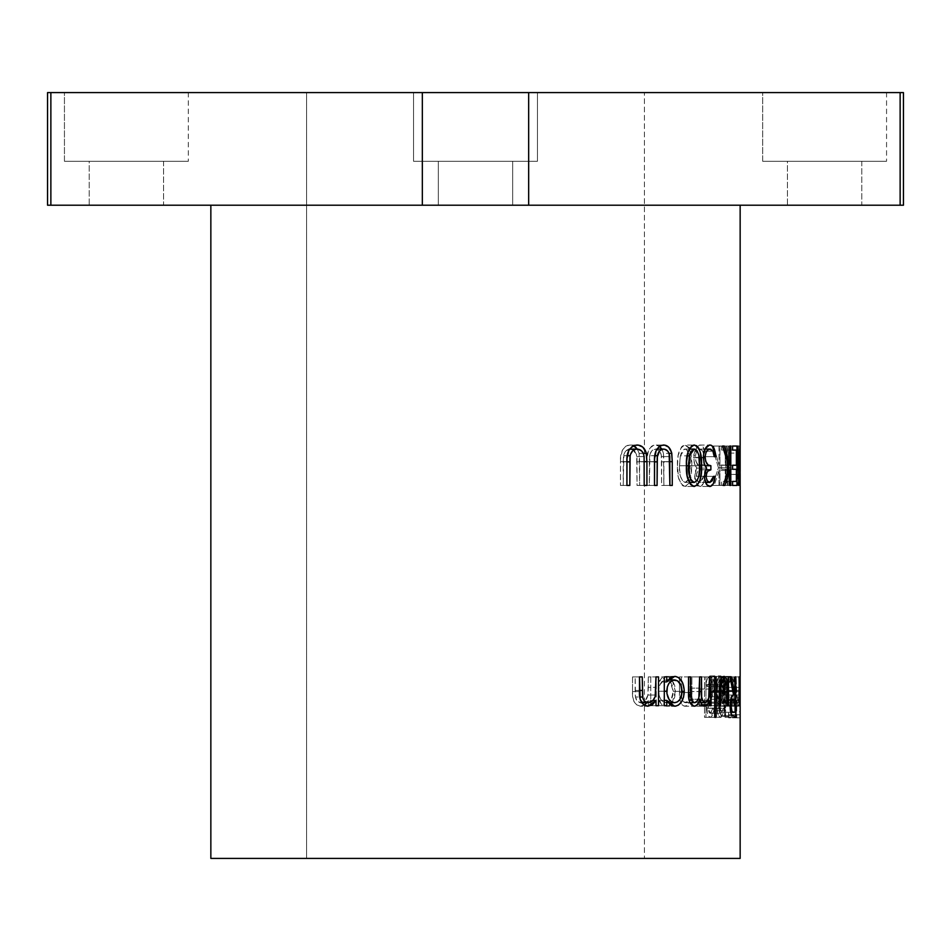 <?xml version="1.0" encoding="UTF-8"?>
<svg xmlns="http://www.w3.org/2000/svg" width="951" height="951" viewBox="0 0 951 951"><rect width="100%" height="100%" fill="white"/><g stroke="black" fill="none" stroke-linecap="round" stroke-linejoin="round"><path stroke-width="0.71" stroke-dasharray="4.75 3.57" d="M740.151 205.214L210.849 205.214L903.45 205.214L900.133 205.214L900.133 92.592L903.45 92.592L900.133 92.592L900.133 205.214L422.339 205.214L475.5 205.214L438.34 205.214L438.34 161.29L512.66 161.29L512.66 205.214L438.34 205.214L438.34 161.29L512.66 161.29L512.66 205.214L212.121 205.214L740.151 205.214M537.446 161.29L413.554 161.29L413.554 92.592L537.446 92.592L537.446 161.29L413.554 161.29L413.554 92.592L537.446 92.592L537.446 161.29L537.446 92.592L475.5 92.592L900.133 92.592L528.661 92.592L528.661 205.214L528.661 92.592L413.554 92.592L537.446 92.592L413.554 92.592L537.446 92.592L413.554 92.592L413.554 161.29L537.446 161.29L536.245 161.29L537.446 161.29L537.446 92.592L413.554 92.592L413.554 161.29L537.446 161.29M188.322 161.29L64.442 161.29L64.442 92.592L188.322 92.592L188.322 161.29L188.322 92.592L64.442 92.592L188.322 92.592L64.442 92.592L64.442 161.29L188.322 161.29M886.558 161.29L762.678 161.29L762.678 92.592L886.558 92.592L886.558 161.29L886.558 92.592L762.678 92.592L886.558 92.592L762.678 92.592L762.678 161.29L886.558 161.29M644.433 858.408L306.567 858.408L306.567 92.592L644.433 92.592L644.433 858.408L644.433 92.592L306.567 92.592L641.176 92.592L306.567 92.592L306.567 858.408L740.151 858.408L210.849 858.408L644.433 858.408M861.784 205.214L787.452 205.214L787.452 161.29L861.784 161.29L861.784 205.214L787.452 205.214L861.784 205.214L861.784 161.29L787.452 161.29L787.452 205.214L861.784 205.214M163.548 205.214L89.216 205.214L89.216 161.29L163.548 161.29L163.548 205.214L89.216 205.214L163.548 205.214L163.548 161.29L89.216 161.29L89.216 205.214L163.548 205.214M50.867 92.592L50.867 205.214L47.55 205.214L422.339 205.214L422.339 92.592L422.339 205.214L50.867 205.214L50.867 92.592L422.339 92.592L50.867 92.592M512.66 205.214L482.751 205.214L512.66 205.214L512.66 161.29L438.34 161.29L438.34 205.214L512.66 205.214L512.66 161.29L438.34 161.29L438.34 205.214L512.66 205.214M762.678 161.29L885.369 161.29L762.678 161.29M861.784 161.29L787.452 161.29L861.784 161.29M512.66 161.29L438.34 161.29L512.66 161.29M64.442 161.29L187.133 161.29L64.442 161.29M163.548 161.29L89.216 161.29L163.548 161.29M413.554 161.29L463.41 161.29L413.554 161.29M740.151 705.713L728.894 705.713L728.882 700.518L740.14 700.518L728.882 700.518L728.573 706.213L739.819 706.213L728.573 706.213L727.848 691.615L739.058 691.615L727.848 691.615L727.848 676.91L739.058 676.91L738.951 698.224L738.19 702.682L736.906 696.619L736.133 676.91L736.133 717.327L736.728 700.269L738.059 706.117L739.165 701.636L739.022 676.91L739.331 691.615C739.45 700.126 739.093 704.988 738.261 706.213L736.728 700.269L736.728 717.327L725.613 717.327L725.613 700.269L736.728 700.269L725.613 700.269L727.075 706.213L738.261 706.213L727.075 706.213C727.884 704.976 728.216 700.114 728.097 691.615L739.331 691.615L728.097 691.615L728.097 676.91L739.331 676.91L727.812 676.91L739.022 676.91L727.812 676.91L727.812 690.45L739.022 690.45L739.022 676.91L727.848 676.91L727.943 701.636L726.885 706.117L725.613 700.269L725.613 717.327L736.133 717.327L736.133 676.91L736.811 695.05L738.19 702.682L739.022 690.45L727.812 690.45L727.777 697.012L738.986 697.012L727.777 697.012L727.004 702.682L738.19 702.682L727.004 702.682L725.696 695.05L736.811 695.05L725.696 695.05L725.613 687.323L736.728 687.323L725.613 687.323L725.613 676.91L736.728 676.91L725.042 676.91L736.133 676.91L725.042 676.91L725.042 717.327L736.728 717.327L725.042 717.327L725.042 676.91L725.779 696.619L727.004 702.682L727.741 698.224L727.812 676.91L739.058 676.91M740.092 485.45L728.835 485.45L740.092 485.45L728.846 485.45L728.668 453.116L739.914 453.116L728.668 453.116L727.527 485.45L738.737 485.45L727.527 485.45L728.668 453.116L728.846 485.45L740.092 485.45L739.937 446.043L740.092 485.45M740.056 446.043L728.68 446.043L740.056 446.043L740.128 474.466L740.056 446.043L728.799 446.043L740.056 446.043M740.151 471.47L740.128 474.466L740.151 471.47M737.964 446.043L738.392 485.45L738.392 450.085L739.712 450.085L739.712 446.043L737.964 446.043L739.712 446.043L739.712 450.085L727.206 450.085L738.392 450.085L738.392 485.45L727.206 485.45L727.206 450.085L739.712 450.085L728.466 450.085L728.466 446.043L739.712 446.043L726.802 446.043L737.964 446.043L726.802 446.043L726.802 485.45L737.964 485.45L737.964 446.043M739.819 676.91L739.973 705.713L739.973 676.91L739.973 705.713L728.716 705.713L728.716 676.91L739.973 676.91L728.573 676.91L739.819 676.91L728.573 676.91L728.573 705.713L739.819 705.713L739.819 676.91M739.878 717.791L739.902 711.776L739.878 717.791M726.778 689.915L727.111 697.095L729.536 705.143L730.701 706.153L731.949 705.88L733.875 700.376L733.875 705.713L734.612 705.713L734.612 676.91L733.875 676.91L733.875 681.891L731.913 676.732L730.677 676.47L729.512 677.492L727.527 683.032L726.778 689.915M716.436 682.818L716.032 684.506L717.399 686.503L718.79 682.022L721.06 679.965L723.354 683.888L723.081 690.485L717.957 702.135L717.125 706.51L717.732 713.393L718.825 715.889L720.87 717.327L723.093 715.39L724.614 710.659L723.521 708.233L721.607 712.905L719.931 713L718.671 710.361L718.587 706.641L723.735 693.957L724.71 688.595L724.484 682.378L723.022 677.611L720.775 675.899L718.611 677.302L716.436 682.818M717.399 686.503L707.104 686.503L710.338 679.941L720.775 679.941L717.399 686.503L716.032 684.506C717.054 679.216 718.635 676.339 720.775 675.899C723.224 676.387 724.567 679.953 724.781 686.563L718.492 708.305L720.727 713.286L723.521 708.233L724.614 710.659L720.87 717.327C718.623 716.971 717.351 713.904 717.066 708.138L717.957 702.135L723.081 690.485L723.58 686.622C723.366 682.307 722.427 680.084 720.775 679.941L710.338 679.941C711.93 680.108 712.822 682.331 713.012 686.622L723.58 686.622L713.012 686.622L712.549 690.485L723.081 690.485L712.549 690.485L710.052 696.774L720.478 696.774L710.052 696.774L707.639 702.135L717.957 702.135L707.639 702.135L706.795 708.138L717.066 708.138L706.795 708.138C707.068 713.904 708.281 716.959 710.433 717.327L720.87 717.327L710.433 717.327L714.011 710.659L724.614 710.659L714.011 710.659L712.965 708.233L723.521 708.233L712.965 708.233L710.29 713.286L720.727 713.286L710.29 713.286L708.15 708.305L718.492 708.305L708.15 708.305L709.125 703.205L719.515 703.205L709.125 703.205L711.051 699.282L721.512 699.282L711.051 699.282L714.177 686.563L724.781 686.563L714.177 686.563C713.963 679.965 712.691 676.411 710.338 675.899L720.775 675.899L710.338 675.899C708.305 676.327 706.783 679.204 705.797 684.506L716.032 684.506L705.797 684.506L707.104 686.503L717.399 686.503M707.104 686.503L705.797 684.506L706.177 682.818L707.651 678.372L709.636 676.042L711.11 676.066L712.489 677.611L713.892 682.378L714.106 688.595L713.167 693.957L708.245 706.641L708.329 710.361L709.529 713L711.134 712.905L712.965 708.233L714.011 710.659L712.549 715.39L710.433 717.327L708.554 716.02L707.425 713.393L706.843 706.51L707.972 701.208L712.287 691.413L712.941 684.934L711.467 680.512L709.826 680.072L707.104 686.503M722.879 700.376L733.875 700.376L731.093 706.213L720.216 706.213L722.879 700.376L722.879 705.713L734.612 705.713L723.592 705.713L723.592 676.91L722.879 676.91L722.879 681.891L720.192 676.399C717.779 677.231 716.412 682.224 716.067 691.389C716.436 700.471 717.815 705.416 720.216 706.213L731.093 706.213C728.585 705.392 727.135 700.447 726.754 691.389L716.067 691.389L726.754 691.389C727.111 682.224 728.549 677.231 731.069 676.399L720.192 676.399L731.069 676.399L733.875 681.891L722.879 681.891L733.875 681.891L733.875 676.91L722.879 676.91L734.612 676.91L723.592 676.91L734.612 676.91L734.612 705.713L722.879 705.713L733.875 705.713L733.875 700.376L722.879 700.376L721.773 704.786L720.216 706.213L718.73 705.143L717.375 701.921L716.067 691.389L717.351 680.773L718.694 677.492L720.608 676.482L722.879 681.891L722.879 676.91L723.592 676.91L723.592 705.713L722.879 705.713L722.879 700.376M720.501 679.989L719.099 680.797L718.076 683.258L717.125 692.649L719.099 701.862L720.228 702.682L721.298 701.886L722.867 692.376L721.75 681.76L720.501 679.989L713.369 679.941L720.525 679.941M727.848 691.353L717.102 691.353C717.375 684.387 718.409 680.583 720.228 679.941L731.093 679.941C729.215 680.571 728.121 684.375 727.848 691.353C728.121 698.319 729.203 702.088 731.105 702.682C732.864 702.111 733.792 698.307 733.875 691.246C733.78 684.233 732.852 680.464 731.093 679.941L720.228 679.941C721.904 680.464 722.784 684.233 722.879 691.246L733.875 691.246L722.879 691.246C722.796 698.307 721.916 702.123 720.228 702.682L731.105 702.682L720.228 702.682C718.409 702.088 717.375 698.307 717.102 691.353L727.848 691.353L728.858 683.258L731.093 679.941L732.698 681.76L733.685 686.824L733.685 695.692L732.71 700.851L731.402 702.634L729.928 701.862L728.193 696.298L727.848 691.353M740.021 714.795L728.763 714.795L728.644 711.776L739.902 711.776L740.021 714.795L739.902 717.839L739.902 711.776L728.644 711.776L728.49 714.795L739.735 714.795L728.49 714.795L728.644 717.839L739.902 717.839L728.644 717.839L728.763 714.795L740.021 714.795M728.68 717.791L728.644 711.776L728.68 717.791M740.14 705.713L728.573 705.713L740.14 705.713L728.882 705.713L728.894 676.91L728.894 705.713L728.894 676.91L728.882 687.323L740.14 687.323L728.882 687.323L728.882 676.91M728.716 705.713L728.573 676.91L728.716 705.713M739.355 676.91L728.133 676.91L728.133 690.45L739.355 690.45L728.133 690.45L728.157 697.012L739.391 697.012L728.157 697.012L728.597 702.682L739.854 702.682L728.597 702.682L728.882 695.05L740.14 695.05L728.882 695.05L728.882 687.323L728.537 702.611L727.848 676.91L728.002 701.636L728.644 706.129L728.882 700.518L728.882 705.713M735.753 676.91L724.674 676.91L724.674 716.317L734.208 716.317L721.25 715.782L732.175 715.782L721.25 715.782L719.289 705.785L730.118 705.785L719.289 705.785C719.657 698.141 720.763 694.587 722.594 695.098L733.578 695.098L722.594 695.098L719.158 676.91L731.153 676.91L720.276 676.91L723.485 695.098L735.087 695.098L724.044 695.098L724.044 676.91L735.087 676.91M734.208 716.317L735.753 716.317M723.2 716.317L724.674 716.317L724.674 676.91L724.044 676.91L724.044 695.098L720.276 676.91L719.158 676.91L722.594 695.098L720.929 696.144L719.562 700.946L719.42 709.196L720.858 715.271L723.2 716.317M721.833 699.258L724.044 699.14L724.044 712.275L721.417 711.871L720.43 709.054L720.43 702.444L721.833 699.258M735.087 699.14L722.594 699.08C721.322 698.379 720.513 700.614 720.192 705.785L731.069 705.785L720.192 705.785C720.525 710.849 721.31 713.012 722.57 712.275L735.087 712.275L724.044 712.275L724.044 699.14L735.087 699.14M719.229 705.713L708.864 705.713L719.229 705.713L708.864 705.713L708.864 691.686C708.745 682.259 710.254 677.16 713.381 676.399C716.281 677.195 717.601 682.378 717.351 691.948L717.351 705.713L727.028 705.713L716.317 705.713L716.317 692.352L727.028 692.352L716.317 692.352L716.151 685.612L726.849 685.612L716.151 685.612L713.369 679.941L710.373 685.326L719.455 685.326L710.373 685.326L710.159 692.352L719.229 692.352L710.159 692.352L710.159 705.713L720.585 705.713M727.028 705.713L716.317 705.713L717.351 705.713L717.351 691.948L728.097 691.948L717.351 691.948L716.59 680.833L715.211 677.362L713.381 676.399L723.949 676.399L712.905 676.446L710.587 678.741L709.315 683.21L708.864 691.686L719.229 691.686L708.864 691.686L708.864 705.713L710.159 705.713L710.575 684.09L711.586 681.237L713.369 679.941L714.879 680.928L716.067 684.863L716.317 705.713L728.097 705.713M716.174 676.91L705.939 676.91L705.939 717.327L714.688 717.327L704.501 717.327L704.501 676.91L714.688 676.91M714.688 717.327L716.174 717.327M704.501 717.327L705.939 717.327L705.939 676.91L704.501 676.91L704.501 717.327M690.616 676.91L681.463 676.91L681.463 692.518C681.035 698.379 682.283 701.767 685.207 702.682C689.011 700.982 690.64 696.132 690.093 688.108L690.093 676.91L691.876 676.91L691.876 691.555C691.413 697.772 692.518 701.469 695.217 702.682C698.462 701.172 699.9 696.619 699.52 689.023L699.52 676.91L701.089 676.91L701.089 705.713L709.482 705.713L699.52 705.713L699.52 700.709L707.651 700.709L699.52 700.709L697.713 704.75L702.028 704.75L697.713 704.75L694.919 706.213L704.679 706.213L694.919 706.213C692.661 706.022 691.151 703.704 690.402 699.258L698.355 699.258L690.402 699.258C689.273 703.597 687.43 705.915 684.875 706.213L694.182 706.213L684.875 706.213C680.892 704.941 679.097 700.364 679.478 692.506L688.536 692.506L679.478 692.506L679.478 676.91L688.536 676.91M701.493 676.91L690.093 676.91L699.627 676.91L690.093 676.91L690.093 688.108L699.627 688.108L690.093 688.108L689.368 697.737L687.668 701.327L685.207 702.682L689.903 702.682L683.353 701.897L681.796 698.652L681.463 692.518L688.536 692.518L681.463 692.518L681.463 676.91L679.478 676.91L679.525 695.383L680.452 701.826L682.033 704.75L684.138 706.129L686.622 705.713L688.191 704.239L690.402 699.258L691.508 703.324L694.182 706.106L697.713 704.75L699.52 700.709L699.52 705.713L711.11 705.713M711.11 676.91L699.52 676.91L709.482 676.91L699.52 676.91L699.52 689.023L709.482 689.023L699.52 689.023L698.783 698.117L697.297 701.422L695.217 702.682L700.839 702.682L695.217 702.682L693.481 701.755L692.126 698.093L691.876 691.555L699.579 691.555L691.876 691.555L691.876 676.91L699.627 676.91M709.482 705.713L699.52 705.713L701.089 705.713L701.089 676.91L709.482 676.91M664.297 705.713L656.273 705.713L658.627 705.713L658.627 700.376L661.944 704.786L664.012 705.88L667.079 706.153L670.229 704.786L666.164 706.213L674.628 706.213L666.164 706.213L658.627 700.376L664.297 700.376L658.627 700.376L658.627 705.713L664.297 705.713L656.273 705.713L656.273 676.91L658.627 676.91L658.627 681.891L666.223 676.399L670.265 677.813L666.223 676.399L674.699 676.399L665.165 676.482L662.051 677.754L658.627 681.891L664.297 681.891L658.627 681.891L658.627 676.91L664.297 676.91L656.273 676.91L664.297 676.91M670.122 681.843L672.072 684.993L673.284 691.353L682.069 691.353L675.376 691.389L672.202 702.682L674.711 697.119L675.376 691.389L682.069 691.389L673.284 691.353L671.204 699.437L667.543 702.48L663.299 701.886L660.838 699.413L659.174 695.692L658.758 688.988L659.887 684.839L663.334 680.761L666.853 679.989L670.17 681.891L666.152 679.941L668.066 679.941L666.152 679.941C661.611 680.464 659.102 684.233 658.627 691.246L664.297 691.246L658.627 691.246C659.079 698.307 661.575 702.123 666.128 702.682L668.149 702.682L666.128 702.682C670.491 702.088 672.88 698.307 673.284 691.353L670.17 681.891M672.226 679.941L675.376 691.389L674.735 685.623L672.226 679.941M666.77 676.91L656.273 676.91L656.273 705.713L666.77 705.713M644.219 705.214L640.475 706.213C634.65 704.976 631.999 700.102 632.522 691.615L632.522 676.91L635.161 676.91L635.47 697.012C636.219 700.792 638.038 702.682 640.926 702.682C644.505 702.337 646.835 699.793 647.916 695.05L648.297 676.91L650.757 676.91L650.757 705.713L655.976 705.713L648.297 705.713L648.297 700.518L652.897 700.518L648.297 700.518L646.953 702.682M642.258 676.91L632.522 676.91L639.5 676.91L632.522 676.91L632.522 691.615L639.5 691.615L632.522 691.615L632.748 696.774L633.996 701.636L636.338 704.703L640.475 706.213L647.809 706.213L640.475 706.213L644.933 704.739M658.544 676.91L648.297 676.91L655.976 676.91L648.297 676.91L648.297 687.323L655.976 687.323L648.297 687.323L647.916 695.05L655.584 695.05L647.916 695.05L645.349 700.507L640.926 702.682L637.384 701.303L635.47 697.012L639.773 697.012L635.47 697.012L635.268 695.062L635.161 690.45L639.5 690.45L635.161 690.45L635.161 676.91L639.5 676.91M655.976 705.713L648.297 705.713L650.757 705.713L650.757 676.91L655.976 676.91M646.787 702.896L648.297 700.518L648.297 705.713L658.544 705.713M738.392 485.45L726.802 485.45L738.392 485.45M727.206 485.45L726.802 446.043L728.466 446.043L728.466 450.085L727.206 450.085L727.206 485.45M738.677 485.45L727.479 485.45L726.909 446.043L738.499 446.043L727.301 446.043L727.681 474.394L738.891 474.394L727.681 474.394L728.644 446.043L739.902 446.043L728.644 446.043L728.87 474.466L740.128 474.466L728.87 474.466L728.68 446.043L739.937 446.043L728.68 446.043L728.835 485.45L728.68 446.043L727.681 474.394L726.909 446.043L727.479 485.45L738.677 485.45M728.87 474.466L728.68 446.043L728.87 474.466M732.579 485.45L721.631 485.45L721.631 481.408L736.371 481.408L725.268 481.408L725.268 469.283L736.371 469.283L725.268 469.283L725.268 481.408L721.631 481.408L721.631 485.45L736.942 485.45L725.815 485.45L725.815 446.043L736.942 446.043L725.815 446.043L725.815 485.45L721.631 485.45L732.579 485.45M732.579 469.283L721.631 469.283L725.268 469.283L721.631 469.283L721.631 465.241L736.371 465.241L725.268 465.241L725.268 450.085L736.371 450.085L725.268 450.085L725.268 465.241L721.631 465.241L721.631 469.283L732.579 469.283M732.579 450.085L721.631 450.085L725.268 450.085L721.631 450.085L721.631 446.043L732.579 446.043L721.631 446.043L725.815 446.043L721.631 446.043L721.631 450.085L732.579 450.085M723.081 485.45L712.549 485.45L723.081 485.45L712.549 485.45L718.457 467.773L712.026 446.043L713.607 446.043L719.027 465.063L719.027 446.043L719.943 446.043L719.943 485.45L729.845 485.45L719.027 485.45L719.027 470.448L728.407 470.448L719.027 470.448L714.213 485.45L724.817 485.45M724.187 446.043L712.026 446.043L722.534 446.043L712.026 446.043L718.457 467.773L729.251 467.773L718.457 467.773L712.549 485.45L714.213 485.45L719.027 470.448L719.027 485.45L730.796 485.45M730.796 446.043L719.027 446.043L729.845 446.043L719.027 446.043L719.027 465.063L728.502 465.063L719.027 465.063L713.607 446.043L722.534 446.043M729.845 485.45L719.027 485.45L719.943 485.45L719.943 446.043L729.845 446.043M715.116 476.356L704.917 476.356C704.346 482.656 702.682 486.032 699.924 486.46L709.898 486.46L699.924 486.46L697.356 485.129L694.599 476.225L704.334 476.225L694.599 476.225L696.774 468.118L706.617 468.118L696.774 468.118L694.753 464.754L704.501 464.754L694.753 464.754L693.624 457.752L703.312 457.752L693.624 457.752L697.238 446.233L699.972 445.032L709.945 445.032L699.972 445.032C703.169 445.413 705.024 449.288 705.535 456.646L715.758 456.646M714.249 456.646L704.085 456.646L714.249 456.646L704.085 456.646L702.801 451.202L712.905 451.202L702.801 451.202L699.948 449.074L705.095 449.074L699.948 449.074C697.333 449.145 695.787 451.927 695.324 457.407L703.324 457.407L695.324 457.407C696.037 463.387 697.891 466.168 700.863 465.74L704.929 465.74L700.863 465.74L700.863 469.794L705.606 469.794L700.863 469.794C698.498 469.497 696.964 471.648 696.275 476.237L704.334 476.237L696.275 476.237C696.691 480.338 697.903 482.407 699.9 482.419L705.499 482.419L699.9 482.419L703.455 476.356L713.595 476.356M704.917 476.356L703.455 476.356L702.147 480.802L700.507 482.335L698.07 481.598L696.37 477.616L696.774 473.158L697.975 471.149L700.863 469.794L700.863 465.74L698.141 464.884L695.882 461.294L695.347 456.504L696.227 452.426L698.319 449.538L700.721 449.181L702.801 451.202L704.085 456.646L705.535 456.646L703.336 447.327L701.172 445.258L699.389 445.08L695.597 448.515L693.755 455.172L694.206 462.935L696.774 468.118L695.169 471.553L694.717 478.341L697.131 484.891L700.388 486.425L703.264 483.619L704.917 476.356M697.131 484.891L698.034 485.759M689.463 482.87L685.041 486.46L694.361 486.46L685.041 486.46C679.513 483.952 676.981 477.033 677.445 465.728L686.42 465.728L677.445 465.728C676.957 454.471 679.49 447.564 685.041 445.032L694.361 445.032L685.041 445.032L689.463 448.622M689.665 449.074L691.876 465.728L699.627 465.728L691.876 465.728L689.665 482.419L691.329 476.011L691.841 462.78L691.104 454.055L688.893 447.588L685.576 445.068L683.187 445.52L681.451 447.006L678.158 455.41L677.445 465.728L678.503 477.687L681.451 484.499L683.175 485.973L685.968 486.353L687.858 485.176L689.784 482.145M680.096 457.039L681.724 451.606L684.304 449.169L685.707 449.193L687.644 450.822L689.32 455.089L689.737 473.824L687.644 480.671L685.707 482.3L682.866 481.384L680.464 476.356L679.513 468.451L680.096 457.039M689.213 449.074L684.982 449.074L680.322 455.838L687.097 455.838L680.322 455.838L679.478 465.74L686.42 465.74L679.478 465.74C679.014 474.501 680.857 480.053 684.982 482.419L689.213 482.419L684.982 482.419C688.976 480.1 690.676 474.537 690.093 465.74L699.627 465.74L690.093 465.74C690.688 456.979 688.988 451.416 684.982 449.074L689.213 449.074M669.884 485.45L661.611 485.45L663.893 485.45L663.893 461.651L669.884 461.651L663.893 461.651L663.441 453.342L669.1 453.342L663.441 453.342L661.908 449.074L663.441 453.342L663.893 485.45L669.884 485.45L661.611 485.45L661.611 461.841L669.884 461.841L661.611 461.841L661.504 456.599L669.777 456.599L661.504 456.599C660.874 451.773 658.865 449.264 655.465 449.074L656.903 449.074L655.465 449.074C652.493 449.312 650.543 451.535 649.64 455.719L654.799 455.719L649.64 455.719L649.355 461.841L654.49 461.841L649.355 461.841L649.355 485.45L657.082 485.45M654.49 485.45L646.882 485.45L654.49 485.45L646.882 485.45L646.882 461.651L654.49 461.651L646.882 461.651C646.395 452.082 649.212 446.542 655.334 445.032L663.322 445.032L655.334 445.032L659.412 446.281L656.665 445.139L653.349 445.341L651.483 446.364L648.511 450.31L646.942 458.715L646.882 485.45L649.355 485.45L649.961 454.34L651.768 450.905L655.465 449.074L659.518 451.059L661.302 455.006L661.611 485.45L672.262 485.45M644.207 485.45L637.027 485.45L639.631 485.45L639.631 461.651L644.207 461.651L639.631 461.651L639.12 453.342L643.316 453.342L639.12 453.342L637.384 449.086L639.12 453.342L639.631 485.45L644.207 485.45L637.027 485.45L637.027 461.841L644.207 461.841L637.027 461.841L636.92 456.599L644.089 456.599L636.92 456.599L633.532 450.168L630.085 449.074C626.745 449.312 624.569 451.535 623.559 455.719L627.256 455.719L623.559 455.719L623.238 461.841L626.923 461.841L623.238 461.841L623.238 485.45L629.812 485.45M626.923 485.45L620.48 485.45L626.923 485.45L620.48 485.45L620.48 461.651L626.923 461.651L620.48 461.651C619.921 452.082 623.083 446.542 629.931 445.032L636.801 445.032L627.719 445.341L625.615 446.364L622.299 450.31L620.539 458.715L620.48 485.45L623.238 485.45L623.915 454.34L625.936 450.905L630.085 449.074L634.662 451.059L636.683 455.006L637.027 485.45L646.918 485.45M722.594 699.08L730.737 699.08M728.894 475.357L728.894 467.571"/><path stroke-width="1.43" d="M210.849 205.214L210.849 858.408L740.151 858.408L740.14 700.518L739.652 705.856L739.058 693.838L739.355 676.91L739.462 699.389L739.926 702.551L740.14 695.847L740.151 475.357L739.914 453.116L738.677 485.45L738.071 446.043L738.891 474.394L739.902 446.043L740.151 467.571L740.151 205.214L740.151 471.47L739.937 446.043L738.891 474.394L738.071 446.043L738.677 485.45L739.914 453.116L740.151 475.357L740.151 858.408L210.849 858.408L210.849 205.214M739.854 702.682L739.058 676.91L739.819 706.213L740.151 676.91L739.854 702.682M735.753 676.91L735.753 716.317L732.175 715.782L730.701 712.228L730.416 700.946L731.842 696.144L733.578 695.098L729.988 676.91L731.153 676.91L734.517 695.098L735.087 676.91L735.753 676.91L735.087 676.91L735.087 695.098L731.153 676.91L729.988 676.91L733.578 695.098C731.664 694.587 730.511 698.141 730.118 705.785C730.213 711.039 730.903 714.367 732.175 715.782L735.753 716.317L735.753 676.91L735.087 676.91M728.097 691.948L728.097 705.713L727.028 705.713L726.683 684.316L724.9 680.25L723.473 680.013L722.082 681.237L720.715 686.313L720.585 705.713L719.229 705.713L719.408 685.968L721.476 677.956L724.448 676.446L726.671 678.788L728.097 691.948C728.347 682.366 726.968 677.183 723.949 676.399L723.949 676.399C720.692 677.171 719.122 682.271 719.229 691.686L719.229 705.713L720.585 705.713L720.81 685.326L723.937 679.941L726.849 685.612L727.028 705.713L728.097 705.713L728.097 691.948L727.028 691.948L728.097 691.948M716.174 676.91L716.174 717.327L714.688 717.327L714.688 676.91L716.174 676.91L714.688 676.91L714.688 717.327L716.174 717.327L716.174 676.91L714.688 676.91M711.11 676.91L711.11 705.713L709.482 705.713L709.482 700.709L707.592 704.75L704.679 706.213L701.707 704.358L699.948 699.258L697.642 704.239L695.11 706.094L692.637 705.868L689.558 701.826L688.714 697.285L688.536 676.91L690.616 676.91L690.842 697.796L691.781 700.863L693.541 702.504L695.205 702.599L697.107 701.327L698.866 697.737L699.627 676.91L701.493 676.91L701.66 697.178L703.169 701.755L706.117 702.361L708.709 698.117L709.482 676.91L711.11 676.91L709.482 676.91L709.482 689.023C709.874 696.631 708.376 701.184 704.988 702.682C702.171 701.469 701.006 697.761 701.493 691.555L701.493 676.91L699.627 676.91L699.627 688.108C700.209 696.108 698.51 700.97 694.527 702.682C691.472 701.755 690.176 698.367 690.616 692.518L690.616 676.91L688.536 676.91L688.536 692.506C688.144 700.4 690.022 704.964 694.182 706.213C696.857 705.904 698.783 703.585 699.948 699.258C700.744 703.716 702.313 706.034 704.679 706.213L707.592 704.75L709.482 700.709L709.482 705.713L711.11 705.713L711.11 676.91L709.482 676.91M684.221 689.915L683.579 697.095L681.487 701.897L678.384 705.143L675.602 706.153L672.393 705.88L670.241 704.786L666.77 700.376L666.77 705.713L664.297 705.713L664.297 676.91L666.77 676.91L666.77 681.891L670.348 677.754L672.488 676.732L675.674 676.47L678.455 677.492L682.723 683.032L684.221 689.915M658.544 676.91L658.544 705.713L655.976 705.713L655.976 700.518L652.457 704.739L647.809 706.213L643.494 704.691L640.178 699.306L639.5 676.91L642.258 676.91L642.864 698.236L644.588 701.303L648.273 702.682L652.897 700.507L655.168 696.619L655.976 676.91L658.544 676.91L655.976 676.91L655.584 695.05C654.443 699.793 652.006 702.337 648.273 702.682C645.265 702.694 643.363 700.804 642.579 697.012L642.258 676.91L639.5 676.91L639.5 691.615C638.953 700.126 641.735 704.988 647.809 706.213L655.976 700.518L655.976 705.713L658.544 705.713L658.544 676.91L655.976 676.91M736.942 446.043L736.942 485.45L732.579 485.45L732.579 481.408L736.371 481.408L736.371 469.283L732.579 469.283L732.579 465.241L736.371 465.241L736.371 450.085L732.579 450.085L732.579 446.043L736.942 446.043L732.579 446.043L732.579 450.085L736.371 450.085L736.371 465.241L732.579 465.241L732.579 469.283L736.371 469.283L736.371 481.408L732.579 481.408L732.579 485.45L736.942 485.45L736.942 446.043M730.796 446.043L730.796 485.45L729.845 485.45L729.845 470.448L724.817 485.45L723.081 485.45L729.251 467.773L722.534 446.043L724.187 446.043L729.845 465.063L729.845 446.043L730.796 446.043L729.845 446.043L729.845 465.063L724.187 446.043L722.534 446.043L729.251 467.773L723.081 485.45L724.817 485.45L729.845 470.448L729.845 485.45L730.796 485.45L730.796 446.043L729.845 446.043M713.321 477.64L713.595 476.356L715.116 476.356L713.393 483.619L710.385 486.425L706.985 484.891L704.465 478.341L704.941 471.553L706.617 468.118L704.002 463.196L703.455 455.172L705.369 448.515L709.339 445.08L711.205 445.246L713.464 447.327L715.758 456.646L714.249 456.646L712.905 451.202L710.73 449.181L708.233 449.538L706.034 452.426L705.119 456.504L705.666 461.294L708.031 464.884L710.884 465.74L710.884 469.794L707.865 471.149L706.605 473.158L706.177 477.616L707.378 480.897L709.874 482.419L712.216 480.802L713.321 477.64M701.446 462.257L701.279 472.623L699.841 480.742L697.142 485.331L693.374 486.353L690.604 484.499L687.181 476.059L686.491 462.257L687.953 452.2L691.472 446.15L693.861 445.056L696.596 445.722L698.771 448.254L700.269 452.212L701.446 462.257M672.262 461.651L672.262 485.45L669.884 485.45L669.147 453.484L667.697 451.059L664.594 449.205L662.431 449.193L659.602 450.905L657.2 457.229L657.082 485.45L654.49 485.45L654.561 458.715L656.202 450.31L659.305 446.364L661.254 445.341L664.725 445.139L668.601 447.101L671.572 452.403L672.262 461.651L671.786 453.342C670.36 447.814 667.543 445.044 663.322 445.032C656.939 446.554 653.991 452.094 654.49 461.651L654.49 485.45L657.082 485.45L657.379 455.719C658.33 451.523 660.351 449.312 663.465 449.074C666.996 449.241 669.112 451.749 669.777 456.599L669.884 485.45L672.262 485.45L672.262 461.651L669.884 461.651L672.262 461.651M646.918 461.651L646.918 485.45L644.207 485.45L644.089 456.599L643.387 453.484L641.735 451.059L638.228 449.205L635.803 449.193L632.629 450.905L630.513 454.34L629.942 457.229L629.812 485.45L626.923 485.45L626.994 458.715L628.825 450.31L632.284 446.364L634.483 445.341L638.371 445.139L642.757 447.101L646.133 452.403L646.918 461.651L646.383 453.342C644.754 447.814 641.556 445.044 636.801 445.032C629.645 446.554 626.352 452.094 626.923 461.651L626.923 485.45L629.812 485.45L630.133 455.719C631.191 451.523 633.461 449.312 636.956 449.074C640.95 449.241 643.328 451.749 644.089 456.599L644.207 485.45L646.918 485.45L646.918 461.651L644.207 461.651L646.918 461.651M47.55 205.214L47.55 92.592L47.55 205.214L50.867 205.214L47.55 205.214M903.45 205.214L50.867 205.214L50.867 92.592L47.55 92.592L50.867 92.592L50.867 205.214L528.661 205.214L528.661 92.592L50.867 92.592L422.339 92.592L422.339 205.214L422.339 92.592L528.661 92.592L528.661 205.214L903.45 205.214L903.45 92.592L528.661 92.592L900.133 92.592L900.133 205.214L900.133 92.592L903.45 92.592M740.104 485.45L740.151 475.357L740.104 485.45M729.988 676.91L731.153 676.91M733.578 695.098L734.517 695.098L733.578 695.098M735.753 716.317L734.208 716.317M730.737 699.08L735.087 699.14L735.087 712.275L733.542 712.275C732.234 713.024 731.414 710.861 731.069 705.785C731.414 700.614 732.258 698.379 733.59 699.08L730.737 699.08L733.578 699.08L731.961 700.126L731.069 705.785L730.118 705.785L731.069 705.785L731.949 711.324L733.542 712.275L730.713 712.275L735.087 712.275L735.087 699.14L733.59 699.08M720.525 679.941L723.937 679.941L720.525 679.941M719.455 685.326L720.81 685.326L719.455 685.326M719.229 692.352L720.585 692.352L719.229 692.352M720.585 705.713L719.229 705.713M728.097 705.713L727.028 705.713M716.174 717.327L714.688 717.327M707.651 700.709L709.482 700.709L707.651 700.709M702.028 704.75L707.592 704.75L702.028 704.75M698.355 699.258L699.948 699.258L698.355 699.258M688.536 676.91L690.616 676.91M688.536 692.518L690.616 692.518L688.536 692.518M689.903 702.682L694.527 702.682L689.903 702.682M699.627 676.91L701.493 676.91M699.579 691.555L701.493 691.555L699.579 691.555M700.839 702.682L704.988 702.682L700.839 702.682M711.11 705.713L709.482 705.713M664.297 676.91L664.297 705.713L666.77 705.713L666.77 700.376L664.297 700.376L666.77 700.376L674.628 706.213C680.559 705.392 683.769 700.447 684.268 691.389L682.069 691.389L684.268 691.389C683.805 682.224 680.619 677.231 674.699 676.399L666.77 681.891L664.297 681.891L666.77 681.891L666.77 676.91L664.297 676.91L666.77 676.91M672.202 702.682L670.229 704.786M670.265 677.813L672.226 679.941M666.77 705.713L664.297 705.713M672.773 680.773L669.813 677.492M669.742 705.143L672.714 701.921M668.066 679.941L674.616 679.941C679.157 680.571 681.641 684.375 682.069 691.353C681.653 698.319 679.157 702.088 674.604 702.682C669.849 702.111 667.233 698.307 666.77 691.246C667.257 684.233 669.873 680.464 674.616 679.941L668.066 679.941M664.297 691.246L666.77 691.246L664.297 691.246M668.149 702.682L674.604 702.682L668.149 702.682M682.022 692.649L680.809 684.993L677.492 680.797L673.13 680.143L669.088 683.127L667.34 686.824L666.901 693.505L669.076 699.413L671.644 701.886L674.604 702.682L677.481 701.862L679.894 699.437L682.022 692.649M652.897 700.518L655.976 700.518L652.897 700.518M646.953 702.682L644.219 705.214L647.583 701.755M639.5 676.91L642.258 676.91M639.5 690.45L642.258 690.45L639.5 690.45M639.773 697.012L642.579 697.012L639.773 697.012M640.926 702.682L648.273 702.682L640.926 702.682M658.544 705.713L655.976 705.713M728.407 470.448L729.845 470.448L728.407 470.448M724.817 485.45L723.081 485.45M722.534 446.043L724.187 446.043M728.502 465.063L729.845 465.063L728.502 465.063M730.796 485.45L729.845 485.45M709.898 486.46C712.798 485.997 714.534 482.632 715.116 476.356L713.595 476.356L709.874 482.419C707.794 482.43 706.534 480.362 706.094 476.237C706.807 471.637 708.4 469.485 710.884 469.794L710.884 465.74C707.77 466.168 705.844 463.387 705.095 457.407C705.594 451.915 707.199 449.134 709.922 449.074L712.905 451.202L714.249 456.646L715.758 456.646C715.223 449.288 713.286 445.413 709.945 445.032C706.07 445.496 703.859 449.728 703.312 457.752L704.501 464.754L706.617 468.118L704.334 476.225C704.869 482.716 706.724 486.127 709.898 486.46M715.758 456.646L714.249 456.646M705.095 449.074L709.922 449.074L705.095 449.074M703.324 457.407L705.095 457.407L703.324 457.407M704.929 465.74L710.884 465.74L704.929 465.74M705.606 469.794L710.884 469.794L705.606 469.794M704.334 476.237L706.094 476.237L704.334 476.237M705.499 482.419L709.874 482.419L705.499 482.419M713.595 476.356L715.116 476.356M697.131 484.891L698.034 485.759M686.42 465.728C685.921 477.01 688.56 483.928 694.361 486.46C699.805 483.833 702.183 476.926 701.493 465.728C702.171 454.507 699.793 447.612 694.361 445.032C688.56 447.576 685.921 454.483 686.42 465.728L688.536 465.74L689.416 455.838L694.289 449.074L689.213 449.074L694.289 449.074C698.486 451.44 700.257 457.003 699.627 465.74L701.493 465.728L699.627 465.728C700.245 474.525 698.474 480.089 694.289 482.419C689.974 480.017 688.06 474.466 688.536 465.74L686.42 465.74M689.463 448.622L688.893 447.588M687.097 455.838L689.416 455.838L687.097 455.838M689.213 482.419L694.289 482.419L689.213 482.419M695.05 449.193L692.922 449.443L690.283 452.854L688.583 463.232L689.57 476.356L691.425 480.659L694.289 482.419L697.083 480.671L698.819 476.403L699.603 468.403L698.819 455.089L697.071 450.822L695.05 449.193M656.903 449.074L663.465 449.074L656.903 449.074M654.799 455.719L657.379 455.719L654.799 455.719M654.49 461.841L657.082 461.841L654.49 461.841M657.082 485.45L654.49 485.45M662.288 449.787L659.412 446.281L661.908 449.074M669.1 453.342L671.786 453.342L669.1 453.342M672.262 485.45L669.884 485.45M628.98 449.193L636.956 449.074L629.574 449.11M627.256 455.719L630.133 455.719L627.256 455.719M626.923 461.841L629.812 461.841L626.923 461.841M629.812 485.45L626.923 485.45M633.461 445.71L637.384 449.086M643.316 453.342L646.383 453.342L643.316 453.342M646.918 485.45L644.207 485.45M637.812 449.787L635.648 447.101L632.926 445.508"/></g></svg>
